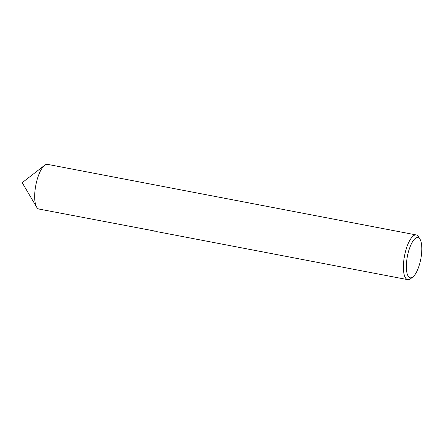 <?xml version="1.0" encoding="UTF-8"?>
<svg xmlns="http://www.w3.org/2000/svg" width="444" height="444" viewBox="0 0 444 444"><rect width="100%" height="100%" fill="white"/><g stroke="black" fill="none" stroke-linecap="round" stroke-linejoin="round"><path stroke-width="0.67" d="M154.906 231.074L38.994 209.057A22.755 7.598 -79.2 0 1 35.459 187.274A22.755 7.598 -79.2 0 1 46.165 164.458A22.755 7.598 -79.2 0 1 47.552 164.358L416.256 234.943A22.755 7.598 -79.2 0 1 418.625 236.896L420.063 239.338A20.48 6.838 -79.2 0 1 420.801 258.98A20.48 6.838 -79.2 0 1 412.865 276.962A20.48 6.838 -79.2 0 1 411.488 277.722A20.48 6.838 -79.2 0 1 406.798 259.99A20.48 6.838 -79.2 0 1 416.688 237.668A20.48 6.838 -79.2 0 1 420.063 239.338M39.094 209.08A22.761 7.598 -79.2 0 1 35.431 187.429A22.761 7.598 -79.2 0 1 46.159 164.458A22.761 7.598 -79.2 0 1 47.652 164.38M412.865 276.962L410.622 278.699A22.755 7.598 -79.2 0 1 409.091 279.542A22.755 7.598 -79.2 0 1 407.703 279.642A22.755 7.598 -79.2 0 1 404.168 257.853A22.755 7.598 -79.2 0 1 414.868 235.043A22.755 7.598 -79.2 0 1 416.256 234.943M154.884 231.241L149.584 230.053L157.209 231.513M158.158 231.873L407.703 279.642M44.511 165.39L22.2 182.673L36.547 206.976"/></g></svg>
